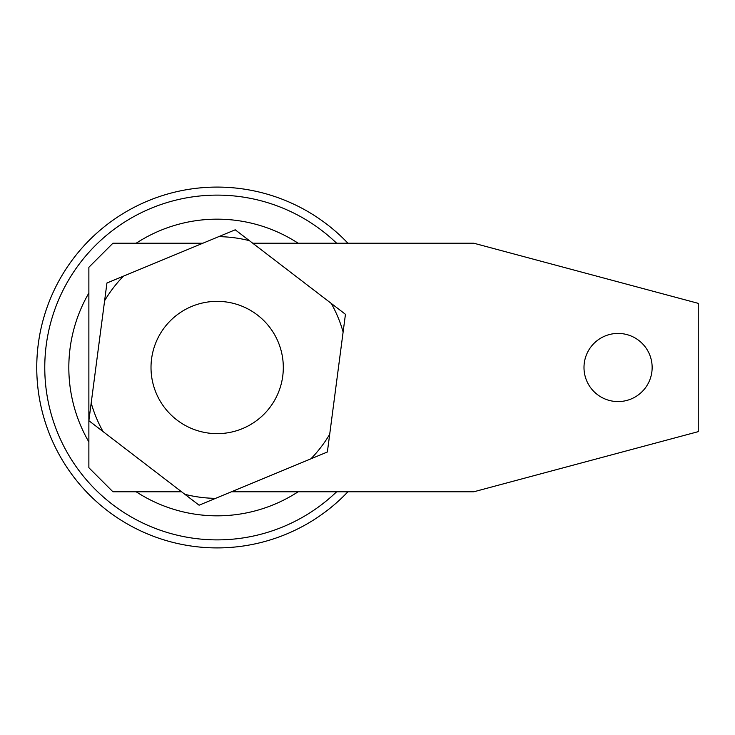 <?xml version="1.0" encoding="UTF-8"?>
<svg xmlns="http://www.w3.org/2000/svg" width="735" height="735" viewBox="0 0 735 735"><rect width="100%" height="100%" fill="white"/><g stroke="black" fill="none" stroke-linecap="round" stroke-linejoin="round"><path stroke-width="1.1" d="M298.134 243.221A148.332 148.332 0 0 0 136.177 243.221M88.871 293.035A148.332 148.332 0 0 0 88.871 441.965M336.63 491.779A172.394 172.394 0 0 1 44.771 367.5A172.394 172.394 0 0 1 336.63 243.221M347.931 491.779A180.406 180.406 0 0 1 36.75 367.5A180.406 180.406 0 0 1 347.931 243.221M136.177 491.779A148.332 148.332 0 0 0 298.134 491.779M156.059 392.839A66.15 66.15 0 0 0 242.495 428.606A66.15 66.15 0 0 0 278.262 342.161A66.15 66.15 0 0 0 191.817 306.394A66.15 66.15 0 0 0 156.059 392.839M103.056 431.574A130.858 130.858 0 0 1 91.195 402.973L88.871 420.696L199.084 505.202L215.594 498.348A130.858 130.858 0 0 1 184.898 494.324M310.859 458.851L327.369 451.997L329.703 434.275A130.858 130.858 0 0 1 310.859 458.851L215.594 498.348M91.195 402.973L104.618 300.725A130.858 130.858 0 0 1 123.452 276.149L106.942 283.003L104.618 300.725M123.452 276.149L218.718 236.652A130.858 130.858 0 0 1 249.413 240.676L235.228 229.798L218.718 236.652M249.413 240.676L331.264 303.426A130.858 130.858 0 0 1 343.116 332.027L345.45 314.304L331.264 303.426M343.116 332.027L329.703 434.275M652.147 367.5A34.076 34.076 0 0 0 618.071 333.424A34.076 34.076 0 0 0 583.994 367.5A34.076 34.076 0 0 0 618.071 401.576A34.076 34.076 0 0 0 652.147 367.5M231.442 491.779L473.818 491.779L698.25 431.647L698.25 303.353L473.818 243.221L252.73 243.221M202.878 243.221L112.924 243.221L88.871 267.274L88.871 467.726L112.924 491.779L181.591 491.779"/></g></svg>
